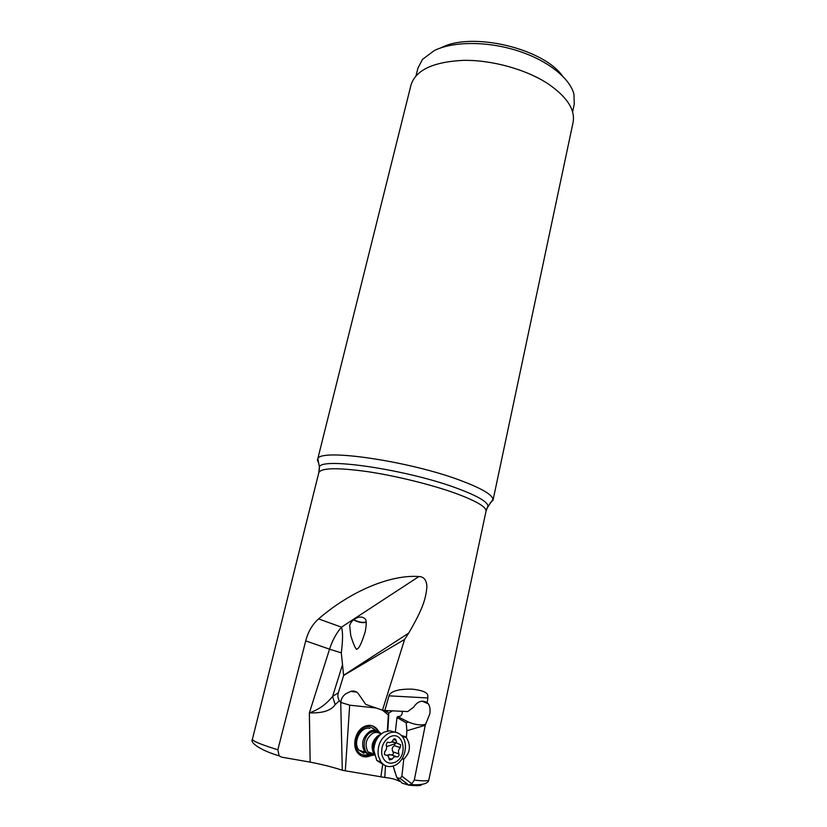 <?xml version="1.0" encoding="UTF-8"?>
<svg xmlns="http://www.w3.org/2000/svg" width="827" height="827" viewBox="0 0 827 827"><rect width="100%" height="100%" fill="white"/><g stroke="black" fill="none" stroke-linecap="round" stroke-linejoin="round"><path stroke-width="1.24" d="M319.294 469.86L319.408 466.81C322.437 457.083 408.238 469.922 457.259 488.375C476.538 495.538 486.793 501.327 488.023 505.742L486.007 511.262C486.534 507.003 476.352 501.007 455.47 493.285C431.28 484.56 395.368 475.732 366.816 471.524C337.054 467.493 321.052 467.865 318.808 472.662L252.431 739.162C252.194 740.909 260.66 744.455 277.841 749.779L305.721 640.894C308.006 631.89 312.286 624.561 318.581 618.885C350.638 591.181 390.53 574.414 418.917 576.543C424.044 576.698 426.701 580.244 426.897 587.16C425.709 598.686 423.238 608.29 408.672 633.131L404.61 639.426L382.498 710.197L384.844 710.507L389.021 695.827C389.176 694.277 392.391 688.653 412.394 689.16C431.415 691.413 427.156 696.293 427.91 697.978L389.021 695.827M422.028 701.172L428.386 703.87L427.104 702.505L427.91 697.978M428.386 703.87C429.926 706.361 430.402 709.7 429.823 713.887L425.595 724.307C420.86 725.568 415.113 724.803 408.342 722.012L406.212 722.788L406.884 730.737L425.243 725.279L425.595 724.307M425.243 725.279L414.296 780.099L411.805 783.758L408.9 785.164L402.129 783.128L396.826 777.607L400.144 778.465L401.891 776.212L403.731 759.434L401.994 758.835M277.841 749.779L279.154 755.837L281.656 757.16L310.156 762.122C322.623 764.551 333.333 767.27 342.306 770.257L345.304 770.805L349.687 705.173L340.817 702.423C341.22 698.65 342.947 695.724 346.017 693.657L350.638 691.424C353.574 690.545 356.044 691.176 358.07 693.336L365.751 704.418L382.498 710.197M400.847 781.794L397.973 780.626L398.025 778.858M398.107 778.941L398.004 780.554C394.644 779.044 390.251 778.031 384.793 777.452L345.304 770.805M353.966 619.588L355.321 620.436C359.456 622.338 363.063 622.834 366.134 621.925M366.185 622.317C362.598 623.093 358.722 622.421 354.545 620.322L353.698 619.785M364.945 618.803C359.735 613.851 350.617 620.477 349.687 625.584L350.72 635.456C354.018 646.425 356.664 650.684 357.068 648.957C357.729 648.616 360.024 648.699 365.255 631.57C366.661 623.734 366.557 619.485 364.945 618.803M418.917 576.543L341.458 627.166C342.957 631.694 342.905 640.263 341.293 652.875L343.629 675.463L404.61 639.426M343.629 675.463L338.367 692.685C337.468 695.683 337.809 698.35 339.401 700.686L340.817 702.423M340.734 702.681L342.306 770.257M335.183 704.635L332.588 696.458C326.2 704.346 318.447 709.824 309.36 712.895C319.077 713.091 330.025 712.161 335.183 704.635L339.401 700.686M338.367 692.685L332.588 696.458L342.45 664.929M349.687 705.173L376.171 708.015M382.456 710.186L388.339 714.962L388.835 713.008L384.224 710.434M380.833 776.935L382.663 764.696M388.339 714.962L387.325 730.985M378.694 731.564L377.277 729.311C373.804 725.289 369.524 724.338 364.438 726.478C355.672 730.21 351.609 745.334 357.502 752.642C361.079 756.974 365.493 757.987 370.754 755.671L370.909 755.599M387.76 730.903L388.783 714.755M406.212 722.788L396.981 717.547L397.632 716.533L399.286 716.368C401.054 716.12 402.036 714.838 402.253 712.502L402.118 711.303M392.453 710.858L388.835 713.008M385.485 765.719L384.793 777.452M388.793 710.693L385.31 711.427M397.632 716.533L408.342 722.012M427.104 702.505C421.966 699.797 417.449 701.389 413.572 707.292L407.732 711.561L384.844 710.507M406.884 730.737L406.367 737.601C411.05 745.489 410.275 752.58 404.021 758.886L403.731 759.434M396.981 717.547L395.337 732.236M396.826 777.607L393.197 766.06M394.913 772.242L393.797 768.231M370.403 755.558L362.185 756.271M372.129 725.734L376.936 729.207L378.259 731.285M375.965 730.365L370.568 726.964C356.571 723.356 349.439 753.097 363.932 755.061L367.994 754.886M369.824 754.224L371.53 753.263M376.885 736.495L377.05 737.612M369.617 752.456L368.553 752.921M369.886 728.422C360.81 725.961 352.426 742.346 358.897 750.12L363.983 753.376M562.35 75.795C542.512 48.018 471.09 31.529 441.08 47.79M416.022 75.774L417.914 68.176L422.473 59.41L434.258 50.581C453.031 41.267 487 41.03 517.268 50.643C547.557 60.247 570.144 78.286 573.979 94.392L574.238 104.264L572.604 111.924M493.016 500.263L573.08 122.396C575.375 109.784 567.105 96.966 548.249 83.92C526.261 69.406 491.889 59.833 463.203 60.361C433.152 61.88 415.754 70.088 411.009 84.985L317.806 458.716C320.804 448.151 410.295 461.228 461.239 480.725C481.252 488.302 491.848 494.443 493.016 499.167L493.016 500.263L490.07 503.043M318.746 463.492L317.32 459.698M374.311 755.061L370.827 755.589L364.759 752.198C360.696 743.752 362.546 736.723 370.289 731.099C374.373 729.362 377.825 730.127 380.616 733.394M384.152 765.006L376.781 760.489L373.773 750.099C374.331 741.674 377.815 735.658 384.224 732.029L389.993 730.779L394.675 732.153M395.223 765.233C389.569 767.787 384.813 766.712 380.958 761.987L378.363 756.023C377.112 745.861 380.461 738.315 388.401 733.384C393.859 731.027 398.459 732.04 402.191 736.412C408.745 744.124 404.765 760.799 395.223 765.233M395.254 762.194C388.669 764.696 384.224 762.256 381.898 754.886C380.906 746.843 383.552 740.858 389.848 736.929C403.287 729.734 408.848 755.961 395.254 762.194M387.129 742.326L386.168 745.241C387.046 747.567 386.581 749.676 384.793 751.557L384.359 754.472L388.276 756.116L389.424 759.951L391.905 759.269L394.107 756.829L396.805 756.798C398.511 756.922 399.203 755.95 398.883 753.883C398.025 751.578 398.48 749.479 400.237 747.618L400.64 744.703L396.846 743.132L395.647 739.235L394.117 738.893L393.197 739.907C391.905 742.295 390.261 743.101 388.276 742.326L387.129 742.326M391.626 741.922L393.662 742.305M395.12 742.894L394.376 745.654C392.039 747.308 391.595 749.376 393.021 751.877C393.797 754.079 393.104 755.041 390.954 754.772L387.088 755.154M414.296 780.099C423.703 781.153 428.541 781.081 428.831 779.882L486.007 511.262M408.952 785.154C417.532 785.991 421.76 785.753 421.656 784.451M343.587 675.297L408.672 633.131M305.721 640.894L329.549 649.164L309.36 712.895L310.156 762.122M341.293 652.875L329.549 649.164C332.34 640.522 336.31 633.193 341.458 627.166L318.581 618.885M401.353 735.441L406.202 736.991M402.036 736.216L406.367 737.601M411.805 783.758L401.891 776.212M400.082 778.455L408.9 785.164M404.021 758.886L402.325 758.297M493.016 499.167L486.783 508.533M380.927 734.2C378.539 732.215 375.83 731.895 372.801 733.239C365.979 738.211 364.356 744.424 367.943 751.867L371.757 755.03C361.947 755.072 361.544 736.185 371.261 732.153C374.92 730.572 378.053 731.182 380.668 733.983M374.124 754.172L373.99 753.997C370.393 746.502 372.016 740.248 378.859 735.234L380.43 734.645M373.918 752.89L373.049 747.835L373.99 753.997L367.943 751.867L374.259 754.834M370.827 755.589L373.918 754.855M373.773 750.099L373.049 747.835C373.349 742.419 375.51 738.325 379.521 735.544M392.256 741.354L392.432 742.201M389.217 754.327L387.925 755.713M393.404 739.534L396.009 740.392M394.376 745.654L400.237 747.618M393.021 751.877L398.883 753.883M390.954 754.772L395.978 756.519M389.052 758.266L391.905 759.269M384.452 754.586L385.516 754.958M386.581 746.626L395.451 743.576M279.154 755.837C263.131 751.257 249.237 743.122 252.431 739.162M402.253 712.502L402.222 713.153M356.882 692.147L350.648 691.424M410.461 784.575C424.685 785.567 428.582 782.611 428.831 779.882M400.144 778.465L408.952 785.164M317.806 458.716L319.408 466.81L318.808 472.662M364.759 752.198L358.897 750.12M380.958 761.987L376.781 760.489M394.334 738.8L395.647 739.235M392.06 741.55L396.846 743.132"/></g></svg>
